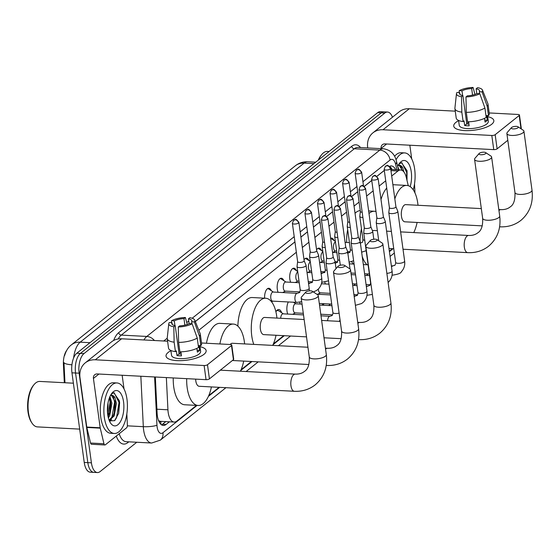 <?xml version="1.0" encoding="UTF-8"?>
<svg xmlns="http://www.w3.org/2000/svg" width="560" height="560" viewBox="0 0 560 560"><rect width="100%" height="100%" fill="white"/><g stroke="black" fill="none" stroke-linecap="round" stroke-linejoin="round"><path stroke-width="0.84" d="M330.617 238.294A8.092 3.752 -87 0 1 331.541 238.098A8.092 3.752 -87 0 1 334.026 240.513M316.568 249.767A8.092 3.752 -87 0 1 318.99 248.129A8.092 3.752 -87 0 1 321.482 250.544M304.017 259.798A8.092 3.752 -87 0 1 306.446 258.167A8.092 3.752 -87 0 1 308.931 260.582M290.703 282.275A8.092 3.752 -87 0 1 289.842 279.181A8.092 3.752 -87 0 1 293.895 268.198A8.092 3.752 -87 0 1 296.38 270.62M278.152 292.306A8.092 3.752 -87 0 1 277.298 289.219A8.092 3.752 -87 0 1 281.344 278.236A8.092 3.752 -87 0 1 283.829 280.651M264.635 298.186A8.092 3.752 -87 0 1 268.793 288.267A8.092 3.752 -87 0 1 271.278 290.689M287.742 314.069A8.61 3.99 -87 0 1 287.007 311.178A8.61 3.99 -87 0 1 288.316 301.959M294.042 302.26A8.61 3.99 -87 0 1 294.203 302.708M275.891 311.766A8.61 3.99 -87 0 1 278.768 309.533A8.61 3.99 -87 0 1 281.652 312.746M166.355 377.58L167.937 409.794A15.176 7.035 93 0 0 168.168 412.335A15.176 7.035 93 0 0 174.167 422.058A15.176 7.035 93 0 0 176.904 421.057L196.497 405.391M158.725 421.022A5.061 2.345 93 0 0 160.783 421.449L160.895 421.358A15.176 7.035 -87 0 1 160.734 421.351A15.176 7.035 -87 0 1 158.466 420.385M66.696 350.385A13.657 6.328 93 0 0 63.413 364.336L64.316 382.718M384.307 170.45L376.936 176.344M371.756 180.488L364.392 186.375M357.679 191.744L351.841 196.413M345.128 201.782L339.29 206.451M332.577 211.813L326.739 216.482M320.033 221.851L313.46 227.101M307.482 231.882L300.916 237.132M294.931 241.92L195.349 321.552M408.254 185.696L406.266 177.338A15.176 7.035 93 0 0 400.708 169.995A15.176 7.035 93 0 0 397.971 170.996L391.706 176.008M385.721 180.796L379.155 186.046M373.17 190.827L366.604 196.077M359.093 202.083L354.053 206.115M346.542 212.121L341.502 216.146M333.998 222.152L328.958 226.184M321.447 232.19L314.881 237.44M308.896 242.221L302.33 247.471M296.345 252.259L198.821 330.246M208.761 395.577L219.086 387.324M241.066 369.747L251.384 361.494M273.371 343.917L283.689 335.664M321.825 305.165L323.68 303.688M389.354 251.174L392.462 248.682M293.615 313.81A8.61 3.99 -87 0 1 293.342 314.363M300.293 304.038A8.61 3.99 -87 0 1 299.747 302.218M318.717 293.734A8.61 3.99 -87 0 1 318.444 294.294M325.395 283.962A8.61 3.99 -87 0 1 324.842 282.149M136.78 442.246L100.142 471.548A15.176 7.035 -87 0 1 97.405 472.549A15.176 7.035 -87 0 1 91.406 462.826L79.128 373.191A15.176 7.035 -87 0 1 83.979 353.598L384.811 113.05L381.227 112.861A15.176 7.035 -87 0 1 383.964 111.86A15.176 7.035 -87 0 0 381.227 112.861L80.402 353.409L381.227 112.861L377.643 112.672A15.176 7.035 -87 0 1 380.38 111.671L387.541 112.049A15.176 7.035 -87 0 1 392.455 117.222M79.128 373.191L75.544 373.002A15.176 7.035 -87 0 1 80.402 353.409A15.176 7.035 -87 0 0 75.544 373.002L87.822 462.637L75.544 373.002L71.96 372.813A15.176 7.035 -87 0 1 76.818 353.227L377.643 112.672M97.405 472.549L93.821 472.36A15.176 7.035 -87 0 1 87.822 462.637A15.176 7.035 -87 0 0 93.821 472.36L90.237 472.171A15.176 7.035 -87 0 1 84.238 462.448L71.96 372.813M71.925 364.812A17.71 3.367 177.2 0 1 63.966 362.614L64.967 382.753M155.337 377.006L157.108 413.196A15.176 7.035 93 0 0 157.346 415.737A15.176 7.035 93 0 0 163.345 425.46A15.176 7.035 93 0 0 166.082 424.452L169.393 421.806M165.809 421.617L162.498 424.27A15.176 7.035 -87 0 1 161.581 424.865M107.982 403.144A20.237 9.373 -87 0 1 107.492 412.454A20.237 9.373 -87 0 0 107.982 403.144M384.811 113.05A15.176 7.035 -87 0 1 387.541 112.049M384.293 170.394L376.901 176.309M371.749 180.432L364.35 186.347M357.672 191.688L351.799 196.378M345.121 201.719L339.248 206.416M332.57 211.757L326.704 216.454M320.019 221.795L313.453 227.045M307.475 231.826L300.909 237.076M294.924 241.864L195.328 321.503M395.682 169.729A15.176 7.035 93 0 0 391.356 165.935A15.176 7.035 93 0 0 389.536 166.348A15.176 7.035 -87 0 1 392.105 169.54M204.001 354.312A20.237 6.832 172.2 0 1 202.377 355.432A20.237 6.832 172.2 0 1 170.961 359.73A20.237 6.832 172.2 0 1 168.182 352.429A20.237 6.832 172.2 0 1 170.919 350.7A20.237 6.832 172.2 0 0 168.182 352.429A20.237 6.832 172.2 0 0 166.047 356.118A20.237 6.832 172.2 0 0 181.888 360.619A20.237 6.832 172.2 0 0 204.001 354.312A20.237 6.832 172.2 0 0 199.99 346.717A20.237 6.832 172.2 0 1 206.143 350.623A20.237 6.832 172.2 0 1 204.001 354.312M126.833 413.931L127.379 425.026A2.527 1.169 93 0 1 126.532 427.861L105.35 444.801A2.527 1.169 93 0 1 104.895 444.969L91.462 444.262A2.527 1.169 -87 0 1 90.538 443.037L86.828 427.448A2.527 1.169 -87 0 1 86.758 427.056L79.996 377.727A20.237 16.583 51.4 0 1 85.267 362.859A20.237 16.583 51.4 0 1 95.319 359.793L204.12 365.519A2.527 0.854 -7.8 0 0 207.487 364.728L209.426 378.882A2.527 0.854 172.2 0 1 206.052 379.673L97.258 373.947A5.061 4.144 -128.6 0 0 94.745 374.717A5.061 4.144 -128.6 0 0 93.429 378.434L100.184 427.763A2.527 1.169 93 0 0 100.261 428.155L103.964 443.744A2.527 1.169 93 0 0 104.895 444.969M85.267 362.859L111.545 341.852A20.237 16.583 51.4 0 1 121.597 338.786L167.573 341.201M231.497 345.527A2.527 0.854 -7.8 0 0 231.77 345.065L233.709 359.219A2.527 0.854 172.2 0 1 233.436 359.681L231.497 345.527L207.487 364.728M231.77 345.065A2.527 0.854 -7.8 0 0 230.391 344.505L201.523 342.986M233.436 359.681L209.426 378.882M122.15 375.256L124.026 388.941M192.122 323.743L189.364 323.596A10.115 3.416 172.2 0 1 179.683 325.864L178.29 326.977A13.153 4.445 172.2 0 0 192.122 323.743L197.239 338.065L198.534 347.501A16.695 5.635 172.2 0 1 179.907 351.848L178.619 342.412L178.29 326.977M175.203 325.626L173.81 326.739A13.153 4.445 172.2 0 1 168.791 323.645A13.153 4.445 172.2 0 1 169.274 322.539L172.025 322.686A10.115 3.416 172.2 0 0 171.801 323.61A10.115 3.416 172.2 0 0 175.203 325.626L179.081 353.934A10.115 3.416 -7.8 0 0 181.244 354.165M172.025 322.686L172.263 324.436M189.119 323.722L188.454 318.843L189.847 317.73A13.153 4.445 172.2 0 1 194.761 320.089L200.186 333.662A16.695 5.635 172.2 0 1 200.305 334.124L201.6 343.56A16.695 5.635 172.2 0 1 200.795 345.688L198.982 345.59L199.626 350.308A14.672 4.956 172.2 0 1 198.688 351.225A14.672 4.956 172.2 0 1 197.365 352.121L196.854 348.39M199.843 345.639L200.627 351.379A14.672 4.956 172.2 0 1 199.08 354.053A14.672 4.956 172.2 0 1 183.043 358.624A14.672 4.956 172.2 0 1 171.556 355.362L170.891 350.483M173.81 326.739L174.139 342.181L175.434 351.617L176.351 350.882L176.995 355.6A14.672 4.956 172.2 0 0 181.475 355.831L180.922 351.827M175.434 351.617A16.695 5.635 172.2 0 1 168.518 348.089L167.23 338.653A16.695 5.635 172.2 0 1 167.223 338.177L168.791 323.645M174.139 342.181A16.695 5.635 172.2 0 1 167.23 338.653M200.305 334.124A16.695 5.635 172.2 0 1 199.507 336.252L194.383 321.93L191.632 321.783L191.898 323.729M200.795 345.688L199.507 336.252M174.937 325.577L174.293 320.873L171.535 320.726L171.367 322.651M171.535 320.726A13.153 4.445 172.2 0 1 185.367 317.499L183.974 318.612L184.87 325.15M187.292 324.464L185.367 317.499M194.761 320.089A13.153 4.445 172.2 0 1 194.383 321.93M174.293 320.873A10.115 3.416 172.2 0 1 183.974 318.612M188.454 318.843A10.115 3.416 172.2 0 1 191.856 320.859A10.115 3.416 172.2 0 1 191.632 321.783M197.239 338.065A16.695 5.635 172.2 0 1 178.619 342.412M178.997 353.304A10.115 3.416 172.2 0 1 181.02 352.492M199.626 350.308L197.099 350.175M179.081 353.934L176.995 355.6M79.674 429.121L37.443 426.895A22.764 10.549 -87 0 1 32.109 423.255L31.507 422.359A21.756 10.08 -87 0 1 28 411.908A21.756 10.08 -87 0 1 33.453 385.322L34.146 384.496A22.764 10.549 -87 0 1 39.83 381.43L73.381 383.194M32.109 423.255A22.764 10.549 -87 0 1 28.441 412.314A22.764 10.549 -87 0 1 34.146 384.496M126.966 399.161A25.298 11.718 -87 0 1 114.317 433.475A25.298 11.718 -87 0 1 104.314 417.27A25.298 11.718 -87 0 1 116.97 382.956A25.298 11.718 -87 0 1 126.966 399.161M114.317 433.475L110.733 433.286A25.298 11.718 -87 0 1 100.737 417.081A25.298 11.718 -87 0 1 113.393 382.767L116.97 382.956M109.361 420.812L114.576 420.693L118.671 413.301L119.63 402.794L119.371 400.799L113.834 392.763L111.349 393.988M111.027 394.492L114.954 397.628A12.649 5.859 -87 0 0 111.832 395.346A12.649 5.859 -87 0 0 110.376 395.661M107.716 414.554A17.71 8.204 -87 0 1 112.154 392.917A17.71 8.204 -87 0 1 123.571 401.877A17.71 8.204 -87 0 1 120.246 421.953A17.71 8.204 -87 0 1 110.565 423.066A17.71 8.204 -87 0 1 107.716 414.554M108.073 416.619L109.914 412.125L110.81 403.137L109.501 397.621M108.367 417.886L109.746 415.632L111.923 403.193L109.956 396.543M109.102 420.189L113.106 415.807L114.394 412.363L115.283 403.368L115.052 401.471L111.454 395.353M109.228 420.497L114.226 415.87L116.403 403.431L114.954 397.628M109.76 412.657L110.474 400.708M110.04 421.281L111.468 419.524M114.24 412.895L114.954 400.939M118.615 413.504L119.364 400.743M107.996 416.262L110.075 402.052L109.368 397.978M109.676 421.057L110.439 420.154M111.79 417.984L114.555 402.283L113.435 396.886M114.884 420.427L116.543 417.662L119.028 402.521L114.191 392.763M312.207 292.278A3.542 1.197 -7.8 0 0 312.284 291.242A3.542 1.197 -7.8 0 0 309.169 290.892A3.542 1.197 -7.8 0 0 305.935 291.949A3.542 1.197 -7.8 0 0 305.739 292.138A3.542 1.197 -7.8 0 0 307.72 293.391A3.542 1.197 -7.8 0 0 312.207 292.278M312.284 291.242L317.527 294.707A8.603 2.905 172.2 0 1 318.234 295.666A8.603 2.905 172.2 0 1 317.324 297.227A8.603 2.905 172.2 0 1 307.93 299.908A8.603 2.905 172.2 0 1 301.196 297.997A8.603 2.905 172.2 0 1 301.623 296.884L305.739 292.138M195.636 379.12A8.603 3.983 93 0 0 195.776 380.772A8.603 3.983 93 0 0 199.171 386.281L294.357 391.286C302.288 391.65 309.253 389.494 315.259 384.811C324.093 377.209 327.782 367.15 326.312 354.634L318.234 295.666M211.414 386.925A27.825 12.894 -87 0 1 198.163 405.475A27.825 12.894 -87 0 1 187.166 387.653A27.825 12.894 -87 0 1 186.69 378.651M198.163 405.475L184.73 404.768A27.825 12.894 -87 0 1 173.733 386.946A27.825 12.894 -87 0 1 173.257 377.944M344.505 266.448A3.542 1.197 -7.8 0 0 344.589 265.405A3.542 1.197 -7.8 0 0 341.467 265.062A3.542 1.197 -7.8 0 0 338.24 266.119A3.542 1.197 -7.8 0 0 338.037 266.308A3.542 1.197 -7.8 0 0 340.025 267.561A3.542 1.197 -7.8 0 0 344.505 266.448M344.589 265.405L349.832 268.877A8.603 2.905 172.2 0 1 350.539 269.836A8.603 2.905 172.2 0 1 349.629 271.397A8.603 2.905 172.2 0 1 340.228 274.078A8.603 2.905 172.2 0 1 333.501 272.167A8.603 2.905 172.2 0 1 333.921 271.054L338.037 266.308M219.884 343.952A27.825 12.894 -87 0 1 233.387 324.072A27.825 12.894 -87 0 1 244.384 341.894A27.825 12.894 -87 0 1 244.622 343.917M243.719 361.095A27.825 12.894 -87 0 1 240.387 371.224M221.48 370.23A27.825 12.894 -87 0 1 221.214 369.46M307.944 347.242L232.379 343.273A8.603 3.983 93 0 0 230.181 344.498M206.451 343.245A27.825 12.894 -87 0 1 219.954 323.365L233.387 324.072M376.81 240.618A3.542 1.197 -7.8 0 0 376.894 239.575A3.542 1.197 -7.8 0 0 373.772 239.232A3.542 1.197 -7.8 0 0 370.538 240.289A3.542 1.197 -7.8 0 0 370.342 240.478A3.542 1.197 -7.8 0 0 372.323 241.731A3.542 1.197 -7.8 0 0 376.81 240.618M376.894 239.575L382.13 243.047A8.603 2.905 172.2 0 1 382.844 244.006A8.603 2.905 172.2 0 1 381.934 245.567A8.603 2.905 172.2 0 1 372.533 248.248A8.603 2.905 172.2 0 1 365.799 246.337A8.603 2.905 172.2 0 1 366.226 245.224L370.342 240.478M304.143 319.515L264.684 317.443A8.603 3.983 93 0 0 260.379 329.112A8.603 3.983 93 0 0 263.781 334.621L306.523 336.868M253.785 344.4A27.825 12.894 -87 0 1 251.769 335.993A27.825 12.894 -87 0 1 265.692 298.242A27.825 12.894 -87 0 1 276.689 316.064A27.825 12.894 -87 0 1 276.927 318.087M276.024 335.265A27.825 12.894 -87 0 1 272.692 345.394M237.867 326.123A27.825 12.894 -87 0 1 252.259 297.535L265.692 298.242M485.583 153.636A3.542 1.197 -7.8 0 0 485.667 152.593A3.542 1.197 -7.8 0 0 482.552 152.25A3.542 1.197 -7.8 0 0 479.318 153.307A3.542 1.197 -7.8 0 0 479.122 153.496A3.542 1.197 -7.8 0 0 481.103 154.749A3.542 1.197 -7.8 0 0 485.583 153.636M485.667 152.593L490.91 156.065A8.603 2.905 172.2 0 1 491.617 157.024A8.603 2.905 172.2 0 1 490.707 158.585A8.603 2.905 172.2 0 1 481.313 161.266A8.603 2.905 172.2 0 1 474.579 159.355A8.603 2.905 172.2 0 1 475.006 158.242L479.122 153.496M367.052 264.768A27.825 12.894 -87 0 1 362.229 256.452M353.619 264.061A27.825 12.894 -87 0 1 351.589 261.653M348.047 253.162A27.825 12.894 -87 0 1 347.69 251.608M377.349 230.664L373.457 230.461A8.603 3.983 93 0 0 372.435 230.685M360.052 241.122A27.825 12.894 -87 0 1 361.459 228.683M368.991 213.493A27.825 12.894 -87 0 1 374.472 211.26A27.825 12.894 -87 0 1 376.012 211.547M346.64 242.438A27.825 12.894 -87 0 1 347.676 229.67M355.033 213.276A27.825 12.894 -87 0 1 360.255 210.567M517.888 127.806A3.542 1.197 -7.8 0 0 517.972 126.763A3.542 1.197 -7.8 0 0 514.85 126.42A3.542 1.197 -7.8 0 0 511.623 127.477A3.542 1.197 -7.8 0 0 511.42 127.666A3.542 1.197 -7.8 0 0 513.408 128.919A3.542 1.197 -7.8 0 0 517.888 127.806M517.972 126.763L523.215 130.235A8.603 2.905 172.2 0 1 523.922 131.194A8.603 2.905 172.2 0 1 523.012 132.755A8.603 2.905 172.2 0 1 513.611 135.436A8.603 2.905 172.2 0 1 506.877 133.525A8.603 2.905 172.2 0 1 507.304 132.412L511.42 127.666M481.327 208.6L405.762 204.631A8.603 3.983 93 0 0 401.457 216.3A8.603 3.983 93 0 0 404.859 221.809L482.251 225.876M394.842 198.898A27.825 12.894 -87 0 1 406.77 185.43A27.825 12.894 -87 0 1 417.767 203.252A27.825 12.894 -87 0 1 418.005 205.275M417.102 222.453A27.825 12.894 -87 0 1 413.77 232.582M381.003 199.535A27.825 12.894 -87 0 1 386.722 188.097M392.896 184.716A27.825 12.894 -87 0 1 393.337 184.723L406.77 185.43M326.655 257.824L326.053 262.626A4.55 1.54 -7.8 0 0 326.053 262.766A4.55 1.54 -7.8 0 0 328.524 263.774A4.55 1.54 -7.8 0 0 334.593 262.36A4.55 1.54 -7.8 0 0 335.076 261.527A4.55 1.54 -7.8 0 0 335.034 261.394L333.165 256.935M326.655 257.775A3.29 1.113 -7.8 0 0 326.662 257.873A3.29 1.113 -7.8 0 0 328.447 258.608A3.29 1.113 -7.8 0 0 332.829 257.579A3.29 1.113 -7.8 0 0 333.172 256.984A3.29 1.113 -7.8 0 0 333.151 256.886M283.311 313.838L278.719 310.821A7.588 3.514 93 0 0 277.816 310.506A7.588 3.514 93 0 0 276.248 311.185M303.513 314.902L283.031 313.824A4.55 2.107 93 0 0 280.686 318.283M302.036 304.129L295.582 303.786A4.55 2.107 93 0 0 293.3 309.967A4.55 2.107 93 0 0 295.106 312.879L303.296 313.313M339.199 247.793L338.604 252.588A4.55 1.54 -7.8 0 0 338.604 252.728A4.55 1.54 -7.8 0 0 341.075 253.743A4.55 1.54 -7.8 0 0 347.144 252.322A4.55 1.54 -7.8 0 0 347.627 251.496A4.55 1.54 -7.8 0 0 347.585 251.363L345.716 246.897M339.206 247.737A3.29 1.113 -7.8 0 0 339.206 247.842A3.29 1.113 -7.8 0 0 340.991 248.57A3.29 1.113 -7.8 0 0 345.373 247.548A3.29 1.113 -7.8 0 0 345.723 246.946A3.29 1.113 -7.8 0 0 345.695 246.848M351.75 237.755L351.148 242.557A4.55 1.54 -7.8 0 0 351.148 242.697A4.55 1.54 -7.8 0 0 353.626 243.705A4.55 1.54 -7.8 0 0 359.688 242.291A4.55 1.54 -7.8 0 0 360.171 241.458A4.55 1.54 -7.8 0 0 360.136 241.325L358.267 236.866M351.757 237.706A3.29 1.113 -7.8 0 0 351.757 237.804A3.29 1.113 -7.8 0 0 353.542 238.539A3.29 1.113 -7.8 0 0 357.924 237.51A3.29 1.113 -7.8 0 0 358.274 236.915A3.29 1.113 -7.8 0 0 358.246 236.817M318.332 289.058A4.55 2.107 93 0 0 318.402 289.891A4.55 2.107 93 0 0 320.201 292.81L330.239 293.342M364.301 227.724L363.699 232.519A4.55 1.54 -7.8 0 0 363.699 232.659A4.55 1.54 -7.8 0 0 366.17 233.674A4.55 1.54 -7.8 0 0 372.239 232.253A4.55 1.54 -7.8 0 0 372.722 231.427A4.55 1.54 -7.8 0 0 372.687 231.287L370.818 226.828M364.308 227.668A3.29 1.113 -7.8 0 0 364.308 227.773A3.29 1.113 -7.8 0 0 366.093 228.501A3.29 1.113 -7.8 0 0 370.475 227.479A3.29 1.113 -7.8 0 0 370.825 226.877A3.29 1.113 -7.8 0 0 370.797 226.779M376.852 217.686L376.25 222.488A4.55 1.54 -7.8 0 0 376.25 222.628A4.55 1.54 -7.8 0 0 378.721 223.636A4.55 1.54 -7.8 0 0 384.79 222.222A4.55 1.54 -7.8 0 0 385.273 221.389A4.55 1.54 -7.8 0 0 385.238 221.256L383.369 216.79M376.859 217.637A3.29 1.113 -7.8 0 0 376.859 217.735A3.29 1.113 -7.8 0 0 378.644 218.463A3.29 1.113 -7.8 0 0 383.026 217.441A3.29 1.113 -7.8 0 0 383.376 216.846A3.29 1.113 -7.8 0 0 383.348 216.748M389.403 207.648L388.801 212.45A4.55 1.54 -7.8 0 0 388.801 212.59A4.55 1.54 -7.8 0 0 391.272 213.605A4.55 1.54 -7.8 0 0 397.341 212.184A4.55 1.54 -7.8 0 0 397.824 211.351A4.55 1.54 -7.8 0 0 397.782 211.218L395.913 206.759M389.403 207.599A3.29 1.113 -7.8 0 0 389.403 207.697A3.29 1.113 -7.8 0 0 391.195 208.432A3.29 1.113 -7.8 0 0 395.577 207.41A3.29 1.113 -7.8 0 0 395.92 206.808A3.29 1.113 -7.8 0 0 395.899 206.71M270.809 298.221A4.55 2.107 93 0 0 272.608 301.133L296.786 302.407A4.55 2.107 93 0 1 294.987 299.488A4.55 2.107 93 0 1 296.317 293.727A4.55 2.107 93 0 1 297.262 293.314L273.084 292.04A4.55 2.107 93 0 0 270.809 298.221M297.633 261.646L297.031 266.448A4.55 1.54 -7.8 0 0 297.031 266.588A4.55 1.54 -7.8 0 0 299.509 267.596A4.55 1.54 -7.8 0 0 305.571 266.182A4.55 1.54 -7.8 0 0 306.054 265.349A4.55 1.54 -7.8 0 0 306.019 265.216L304.15 260.757M297.64 261.597A3.29 1.113 -7.8 0 0 297.64 261.695A3.29 1.113 -7.8 0 0 299.425 262.43A3.29 1.113 -7.8 0 0 303.807 261.401A3.29 1.113 -7.8 0 0 304.157 260.806A3.29 1.113 -7.8 0 0 304.129 260.708M273.364 292.054L268.779 289.037A7.588 3.514 93 0 0 267.876 288.729A7.588 3.514 93 0 0 267.365 288.778M299.243 282.723L285.635 282.009A4.55 2.107 93 0 0 283.36 288.183A4.55 2.107 93 0 0 285.159 291.102L299.894 291.879M310.184 251.615L309.582 256.41A4.55 1.54 -7.8 0 0 309.582 256.55A4.55 1.54 -7.8 0 0 312.053 257.565A4.55 1.54 -7.8 0 0 318.122 256.144A4.55 1.54 -7.8 0 0 318.605 255.318A4.55 1.54 -7.8 0 0 318.57 255.178L316.701 250.719M310.191 251.559A3.29 1.113 -7.8 0 0 310.191 251.664A3.29 1.113 -7.8 0 0 311.976 252.392A3.29 1.113 -7.8 0 0 316.358 251.37A3.29 1.113 -7.8 0 0 316.708 250.768A3.29 1.113 -7.8 0 0 316.68 250.67M285.915 282.023L281.323 279.006A7.588 3.514 93 0 0 280.42 278.691A7.588 3.514 93 0 0 279.916 278.747M297.78 272.034A4.55 2.107 93 0 0 295.904 278.152A4.55 2.107 93 0 0 297.71 281.064L299.026 281.134M322.735 241.577L322.133 246.379A4.55 1.54 -7.8 0 0 322.133 246.519A4.55 1.54 -7.8 0 0 324.604 247.527A4.55 1.54 -7.8 0 0 325.241 247.541M322.742 241.528A3.29 1.113 -7.8 0 0 322.742 241.626A3.29 1.113 -7.8 0 0 324.527 242.361A3.29 1.113 -7.8 0 0 324.534 242.361M297.703 271.488L293.874 268.968A7.588 3.514 93 0 0 292.971 268.66A7.588 3.514 93 0 0 292.467 268.709M310.331 261.996A4.55 2.107 93 0 0 308.455 268.114A4.55 2.107 93 0 0 310.254 271.033L311.577 271.103M335.279 231.539L334.684 236.341A4.55 1.54 -7.8 0 0 334.684 236.481A4.55 1.54 -7.8 0 0 337.155 237.496A4.55 1.54 -7.8 0 0 337.792 237.503M335.286 231.49A3.29 1.113 -7.8 0 0 335.286 231.588A3.29 1.113 -7.8 0 0 337.071 232.323A3.29 1.113 -7.8 0 0 337.085 232.323M310.254 261.45L306.425 258.937A7.588 3.514 93 0 0 305.522 258.622A7.588 3.514 93 0 0 305.018 258.678M322.882 251.965A4.55 2.107 93 0 0 321.006 258.076A4.55 2.107 93 0 0 322.805 260.995L324.128 261.065M347.83 221.508L347.228 226.31A4.55 1.54 -7.8 0 0 347.228 226.443A4.55 1.54 -7.8 0 0 349.706 227.458A4.55 1.54 -7.8 0 0 350.343 227.472M347.837 221.459A3.29 1.113 -7.8 0 0 347.837 221.557A3.29 1.113 -7.8 0 0 349.622 222.285A3.29 1.113 -7.8 0 0 349.629 222.285M322.805 251.419L318.976 248.899A7.588 3.514 93 0 0 318.073 248.591A7.588 3.514 93 0 0 317.569 248.64M335.426 241.927A4.55 2.107 93 0 0 333.557 248.045A4.55 2.107 93 0 0 335.356 250.964L336.672 251.034M360.381 211.47L359.779 216.272A4.55 1.54 -7.8 0 0 359.779 216.412A4.55 1.54 -7.8 0 0 362.25 217.42A4.55 1.54 -7.8 0 0 362.894 217.434M360.388 211.421A3.29 1.113 -7.8 0 0 360.388 211.519A3.29 1.113 -7.8 0 0 362.173 212.254A3.29 1.113 -7.8 0 0 362.18 212.254M335.356 241.381L331.527 238.868A7.588 3.514 93 0 0 330.652 238.553M491.687 124.271A20.237 6.832 172.2 0 1 490.063 125.384A20.237 6.832 172.2 0 1 458.647 129.689A20.237 6.832 172.2 0 1 455.875 122.388A20.237 6.832 172.2 0 1 458.605 120.659A20.237 6.832 172.2 0 0 455.875 122.388A20.237 6.832 172.2 0 0 453.733 126.077A20.237 6.832 172.2 0 0 469.574 130.578A20.237 6.832 172.2 0 0 491.687 124.271A20.237 6.832 172.2 0 0 487.676 116.676A20.237 6.832 172.2 0 1 493.829 120.582A20.237 6.832 172.2 0 1 491.687 124.271M367.724 147.938L367.682 147.679A20.237 16.583 51.4 0 1 372.953 132.818A20.237 16.583 51.4 0 1 383.012 129.752L491.806 135.471A2.527 0.854 -7.8 0 0 495.173 134.687L497.112 148.841A2.527 0.854 172.2 0 1 493.745 149.625L384.951 143.906A5.061 4.144 -128.6 0 0 382.431 144.669A5.061 4.144 -128.6 0 0 381.115 148.386L381.15 148.645M372.953 132.818L399.231 111.804A20.237 16.583 51.4 0 1 409.283 108.738L455.266 111.16M521.01 128.779L519.183 115.486L495.173 134.687M519.183 115.486A2.527 0.854 -7.8 0 0 519.456 115.024A2.527 0.854 -7.8 0 0 518.077 114.464L489.209 112.945M507.808 140.287L497.112 148.841M414.967 192.92L414.519 183.89M409.836 145.215L411.712 158.893M479.808 93.695L477.05 93.555A10.115 3.416 172.2 0 1 467.369 95.816L465.976 96.929A13.153 4.445 172.2 0 0 479.808 93.695L484.925 108.017L486.22 117.453A16.695 5.635 172.2 0 1 467.6 121.807L466.305 112.371L465.976 96.929M462.889 95.585L461.496 96.698A13.153 4.445 172.2 0 1 456.477 93.604A13.153 4.445 172.2 0 1 456.96 92.498L459.711 92.638A10.115 3.416 172.2 0 0 459.494 93.562A10.115 3.416 172.2 0 0 462.889 95.585L466.767 123.886A10.115 3.416 -7.8 0 0 468.93 124.124M459.711 92.638L459.956 94.395M476.812 93.674L476.14 88.802L477.533 87.689A13.153 4.445 172.2 0 1 482.454 90.041L487.872 103.621A16.695 5.635 172.2 0 1 487.998 104.076L489.286 113.512A16.695 5.635 172.2 0 1 488.481 115.64L486.668 115.549L487.312 120.267A14.672 4.956 172.2 0 1 486.374 121.184A14.672 4.956 172.2 0 1 485.051 122.08L484.54 118.342M487.529 115.591L488.32 121.338A14.672 4.956 172.2 0 1 486.766 124.012A14.672 4.956 172.2 0 1 470.729 128.583A14.672 4.956 172.2 0 1 459.249 125.321L458.577 120.435M461.496 96.698L461.825 112.133L463.12 121.569L464.037 120.834L464.681 125.552A14.672 4.956 172.2 0 0 469.161 125.79L468.615 121.786M463.12 121.569A16.695 5.635 172.2 0 1 456.204 118.048L454.916 108.612A16.695 5.635 172.2 0 1 454.909 108.136L456.477 93.604M461.825 112.133A16.695 5.635 172.2 0 1 454.916 108.612M487.998 104.076A16.695 5.635 172.2 0 1 487.193 106.211L482.069 91.889L479.318 91.742L479.584 93.688M488.481 115.64L487.193 106.211M462.623 95.529L461.979 90.832L459.228 90.685L459.053 92.61M459.228 90.685A13.153 4.445 172.2 0 1 473.06 87.451L471.667 88.564L472.563 95.109M474.978 94.423L473.06 87.451M482.454 90.041A13.153 4.445 172.2 0 1 482.069 91.889M461.979 90.832A10.115 3.416 172.2 0 1 471.667 88.564M476.14 88.802A10.115 3.416 172.2 0 1 479.542 90.818A10.115 3.416 172.2 0 1 479.318 91.742M484.925 108.017A16.695 5.635 172.2 0 1 466.305 112.371M466.683 123.263A10.115 3.416 172.2 0 1 468.706 122.451M487.312 120.267L484.785 120.134M466.767 123.886L464.681 125.552M396.046 159.775A25.298 11.718 -87 0 1 404.656 152.908A25.298 11.718 -87 0 1 414.659 169.113A25.298 11.718 -87 0 1 413.252 189.84M406.994 180.397L407.057 170.758L401.52 162.715L399.035 163.947M398.713 164.451L402.64 167.58A12.649 5.859 -87 0 0 399.518 165.305A12.649 5.859 -87 0 0 398.062 165.613M397.684 166.404A17.71 8.204 -87 0 1 399.84 162.869A17.71 8.204 -87 0 1 411.257 171.829A17.71 8.204 -87 0 1 410.186 186.641M399.098 169.911L397.74 166.628M402.591 170.667L399.14 165.312M403.928 171.962L402.64 167.58M394.604 156.317A25.298 11.718 -87 0 1 401.079 152.719L404.656 152.908M318.71 159.796A22.764 10.549 -87 0 1 321.839 154.448A22.764 10.549 -87 0 1 327.516 151.389L329.126 151.473M318.248 160.167A21.756 10.08 -87 0 1 321.139 155.281L321.839 154.448M406.973 180.313L407.05 170.702M401.996 170.324L401.121 166.845M406.616 178.815L406.714 172.48L401.884 162.722M156.919 409.213L167.937 409.794M160.783 421.449A15.176 12.432 51.4 0 1 160.895 424.333M63.413 364.336L64.064 364.371M390.964 170.625L397.971 170.996M295.309 165.809A17.71 14.511 51.4 0 1 304.108 163.121L80.192 342.174A17.71 14.511 -128.6 0 0 71.393 344.855L295.309 165.809C298.942 162.953 303.093 161.609 307.755 161.784A20.237 9.373 93 0 0 304.108 163.121L313.908 163.639M89.992 342.692L80.192 342.174A20.237 9.373 93 0 0 73.626 357.973M84.238 462.448L91.406 462.826M76.818 353.227L83.979 353.598M162.498 424.27L166.082 424.452M154.595 376.964L156.961 425.222A10.115 4.69 93 0 0 157.115 426.909A10.115 4.69 93 0 0 162.939 432.726L197.085 405.419M162.939 432.726A10.115 8.288 -128.6 0 1 160.3 440.153L151.627 443.03A20.237 9.373 -87 0 1 143.633 430.066A20.237 9.373 -87 0 1 143.318 426.678L127.358 425.838M128.793 441.826L127.841 442.589A2.527 2.072 51.4 0 1 127.869 441.777M127.841 442.589A22.764 10.549 -87 0 1 116.27 436.065M119.203 433.727A20.237 9.373 93 0 0 126.105 441.686L151.627 443.03M113.645 340.466A22.764 10.549 -87 0 1 118.72 332.633L351.757 146.286A22.764 10.549 -87 0 1 360.549 147.56M143.92 339.955A20.237 9.373 -87 0 1 146.797 336.448L121.282 335.104A20.237 9.373 93 0 0 118.202 338.954M156.961 425.222A10.115 1.925 177.2 0 1 143.318 426.678L140.847 376.243M154.406 340.508A10.115 8.288 -128.6 0 0 146.797 336.448L379.834 150.108L354.312 148.764L121.282 335.104A2.527 2.072 51.4 0 1 118.72 332.633M396.928 169.792L395.612 164.241A10.115 4.69 93 0 0 390.082 160.013A10.115 8.288 -128.6 0 0 379.834 150.108A20.237 9.373 -87 0 1 383.481 148.771L357.966 147.427A20.237 9.373 93 0 0 354.312 148.764A2.527 2.072 51.4 0 1 351.757 146.286M208.411 396.361L219.674 387.359M240.716 370.531L251.979 361.529M273.021 344.701L284.277 335.699M322.42 305.2L324.268 303.723M389.417 251.629L393.057 248.717M390.082 160.013L362.943 181.713M356.958 186.501L350.392 191.751M344.407 196.532L337.841 201.782M331.863 206.57L325.297 211.82M319.312 216.601L312.746 221.851M306.761 226.639L300.195 231.889M294.21 236.67L192.185 318.255M188.748 321.006L186.774 322.581M167.216 338.219L163.744 340.998M398.51 169.876L396.501 161.434A10.115 4.802 166.6 0 1 395.612 164.241M390.831 167.524L391.307 169.498M121.597 338.786L95.319 359.793M98.924 374.038L93.429 378.434M86.758 427.056L100.184 427.763M206.052 379.673L204.12 365.519M100.261 428.155L86.828 427.448M90.538 443.037L103.964 443.744M220.325 370.167L295.26 374.108A8.603 3.983 93 0 0 293.713 374.675A8.603 3.983 93 0 0 290.955 385.777A8.603 3.983 93 0 0 294.357 391.286M295.26 374.108C299.089 374.22 302.169 373.31 304.514 371.378C308 369.229 309.589 364.427 309.274 356.972A8.603 2.905 -7.8 0 0 316.008 358.883A8.603 2.905 -7.8 0 0 325.402 356.202A8.603 2.905 -7.8 0 0 326.312 354.634M326.242 365.386A8.603 3.983 93 0 0 326.662 365.456C334.586 365.82 341.558 363.664 347.564 358.981C356.398 351.379 360.08 341.32 358.617 328.804L350.539 269.836M325.43 348.166L327.565 348.278C331.387 348.39 334.474 347.48 336.819 345.548C340.305 343.399 341.894 338.597 341.579 331.142A8.603 2.905 -7.8 0 0 348.313 333.053A8.603 2.905 -7.8 0 0 357.707 330.372A8.603 2.905 -7.8 0 0 358.617 328.804M327.565 348.278A8.603 3.983 93 0 0 326.011 348.845A8.603 3.983 93 0 0 325.577 349.251M358.547 339.556A8.603 3.983 93 0 0 358.96 339.626C366.891 339.99 373.856 337.834 379.862 333.151C388.703 325.549 392.385 315.49 390.922 302.974L382.844 244.006M357.728 322.336L359.863 322.448C363.692 322.56 366.779 321.65 369.124 319.718C372.61 317.569 374.192 312.767 373.877 305.312A8.603 2.905 -7.8 0 0 380.611 307.223A8.603 2.905 -7.8 0 0 390.012 304.542A8.603 2.905 -7.8 0 0 390.922 302.974M359.863 322.448A8.603 3.983 93 0 0 358.316 323.015A8.603 3.983 93 0 0 357.882 323.421M400.631 231.889L468.643 235.466A8.603 3.983 93 0 0 467.096 236.033A8.603 3.983 93 0 0 464.338 247.135A8.603 3.983 93 0 0 467.74 252.644C475.671 253.008 482.636 250.852 488.642 246.169C497.476 238.567 501.165 228.508 499.695 215.992L491.617 157.024M468.643 235.466C472.472 235.578 475.552 234.668 477.897 232.736C481.383 230.587 482.972 225.785 482.657 218.33A8.603 2.905 -7.8 0 0 489.391 220.241A8.603 2.905 -7.8 0 0 498.785 217.56A8.603 2.905 -7.8 0 0 499.695 215.992M499.625 226.744A8.603 3.983 93 0 0 500.045 226.814C507.969 227.178 514.941 225.022 520.947 220.339C529.781 212.737 533.463 202.678 532 190.162L523.922 131.194M498.813 209.524L500.948 209.636C504.77 209.748 507.857 208.838 510.202 206.906C513.688 204.757 515.27 199.955 514.955 192.5A8.603 2.905 -7.8 0 0 521.689 194.411A8.603 2.905 -7.8 0 0 531.09 191.73A8.603 2.905 -7.8 0 0 532 190.162M500.948 209.636A8.603 3.983 93 0 0 499.394 210.203A8.603 3.983 93 0 0 498.96 210.609M327.565 219.177A3.29 2.695 51.4 0 0 324.233 215.957A3.29 2.695 -128.6 0 0 322.602 216.461L321.398 219.471A3.29 1.113 -7.8 0 0 323.974 220.206A3.29 1.113 -7.8 0 0 327.565 219.177A3.29 1.113 -7.8 0 0 327.915 218.582L333.172 256.984M339.101 313.096A4.55 1.54 -7.8 0 1 332.864 312.487C333.172 312.837 332.906 313.866 332.08 315.581L329.952 316.288A4.55 2.107 93 0 0 329.007 316.701A4.55 2.107 93 0 0 327.607 320.747M340.116 209.146A3.29 2.695 51.4 0 0 336.784 205.926A3.29 2.695 -128.6 0 0 335.153 206.423L333.949 209.44A3.29 1.113 -7.8 0 0 336.525 210.168A3.29 1.113 -7.8 0 0 340.116 209.146A3.29 1.113 -7.8 0 0 340.466 208.544L345.723 246.946M352.667 199.108A3.29 2.695 51.4 0 0 349.335 195.888A3.29 2.695 -128.6 0 0 347.704 196.385L346.5 199.402A3.29 1.113 -7.8 0 0 349.069 200.137A3.29 1.113 -7.8 0 0 352.667 199.108A3.29 1.113 -7.8 0 0 353.01 198.513L358.274 236.915M354.151 296.17L357.182 295.512C358.008 293.797 358.267 292.768 357.966 292.418A4.55 1.54 -7.8 0 0 361.529 293.433A4.55 1.54 -7.8 0 0 366.506 292.012A4.55 1.54 -7.8 0 0 366.625 291.914A4.55 1.54 -7.8 0 0 366.982 291.186L360.171 241.458M355.054 296.219A4.55 2.107 93 0 0 354.2 296.548M365.218 189.077A3.29 2.695 51.4 0 0 361.886 185.857A3.29 2.695 -128.6 0 0 360.248 186.354L359.044 189.371A3.29 1.113 -7.8 0 0 361.62 190.099A3.29 1.113 -7.8 0 0 365.218 189.077A3.29 1.113 -7.8 0 0 365.561 188.475L370.825 226.877M370.797 282.828A4.55 1.54 -7.8 0 1 370.51 282.387C370.818 282.73 370.559 283.766 369.726 285.481L367.598 286.188A4.55 2.107 93 0 0 366.653 286.594A4.55 2.107 93 0 0 366.394 286.881M377.762 179.039A3.29 2.695 51.4 0 0 374.437 175.819A3.29 2.695 -128.6 0 0 372.799 176.316L371.595 179.333A3.29 1.113 -7.8 0 0 374.171 180.061A3.29 1.113 -7.8 0 0 377.762 179.039A3.29 1.113 -7.8 0 0 378.112 178.437L383.376 216.846M386.862 273.35A4.55 1.54 -7.8 0 0 391.601 271.943A4.55 1.54 -7.8 0 0 391.72 271.838A4.55 1.54 -7.8 0 0 392.084 271.117L385.273 221.389M390.313 169.001A3.29 2.695 51.4 0 0 386.981 165.788A3.29 2.695 -128.6 0 0 385.35 166.285L384.146 169.295A3.29 1.113 -7.8 0 0 386.722 170.03A3.29 1.113 -7.8 0 0 390.313 169.001A3.29 1.113 -7.8 0 0 390.663 168.406L395.92 206.808M391.391 266.049L394.828 265.405C395.654 263.69 395.92 262.661 395.612 262.318A4.55 1.54 -7.8 0 0 399.175 263.326A4.55 1.54 -7.8 0 0 404.152 261.912A4.55 1.54 -7.8 0 0 404.271 261.807A4.55 1.54 -7.8 0 0 404.635 261.079L397.824 211.351M392.7 266.112A4.55 2.107 93 0 0 391.755 266.525A4.55 2.107 93 0 0 391.496 266.812M298.55 222.999A3.29 2.695 51.4 0 0 295.218 219.779A3.29 2.695 -128.6 0 0 293.587 220.276L292.383 223.293A3.29 1.113 -7.8 0 0 294.952 224.028A3.29 1.113 -7.8 0 0 298.55 222.999A3.29 1.113 -7.8 0 0 298.893 222.404L304.157 260.806M297.262 293.314L299.39 292.607C299.803 292.691 300.062 291.662 300.174 289.513A4.55 1.54 -7.8 0 0 303.737 290.528A4.55 1.54 -7.8 0 0 308.714 289.107A4.55 1.54 -7.8 0 0 308.833 289.002A4.55 1.54 -7.8 0 0 309.197 288.281L306.054 265.349M311.094 212.968A3.29 2.695 51.4 0 0 307.769 209.748A3.29 2.695 -128.6 0 0 306.131 210.245L304.927 213.262A3.29 1.113 -7.8 0 0 307.503 213.99A3.29 1.113 -7.8 0 0 311.094 212.968A3.29 1.113 -7.8 0 0 311.444 212.366L316.708 250.768M308.504 283.213L311.941 282.569C312.347 282.66 312.613 281.624 312.725 279.482A4.55 1.54 -7.8 0 0 316.288 280.49A4.55 1.54 -7.8 0 0 321.265 279.076A4.55 1.54 -7.8 0 0 321.384 278.971A4.55 1.54 -7.8 0 0 321.748 278.243L318.605 255.318M309.813 283.276A4.55 2.107 93 0 0 308.861 283.689A4.55 2.107 93 0 0 308.609 283.976M323.645 202.93A3.29 2.695 51.4 0 0 320.32 199.71A3.29 2.695 -128.6 0 0 318.682 200.207L317.478 203.224A3.29 1.113 -7.8 0 0 320.054 203.952A3.29 1.113 -7.8 0 0 323.645 202.93A3.29 1.113 -7.8 0 0 323.995 202.328L325.864 215.964M321.048 273.175L324.492 272.538C324.898 272.622 325.164 271.593 325.276 269.444A4.55 1.54 -7.8 0 0 327.096 270.396M322.364 273.245A4.55 2.107 93 0 0 321.412 273.658A4.55 2.107 93 0 0 321.153 273.945M336.196 192.899A3.29 2.695 51.4 0 0 332.864 189.679A3.29 2.695 -128.6 0 0 331.233 190.176L330.029 193.186A3.29 1.113 -7.8 0 0 332.605 193.921A3.29 1.113 -7.8 0 0 336.196 192.899A3.29 1.113 -7.8 0 0 336.546 192.297L338.415 205.933M334.908 263.207L337.036 262.5C337.449 262.591 337.708 261.555 337.82 259.406A4.55 1.54 -7.8 0 0 339.647 260.365M348.747 182.861A3.29 2.695 51.4 0 0 345.415 179.641A3.29 2.695 -128.6 0 0 343.784 180.138L342.58 183.155A3.29 1.113 -7.8 0 0 345.149 183.883A3.29 1.113 -7.8 0 0 348.747 182.861A3.29 1.113 -7.8 0 0 349.097 182.259L350.959 195.895M347.459 253.176L349.587 252.469C350 252.553 350.259 251.524 350.371 249.375A4.55 1.54 -7.8 0 0 352.198 250.327M361.298 172.823A3.29 2.695 51.4 0 0 357.966 169.603A3.29 2.695 -128.6 0 0 356.328 170.107L355.124 173.117A3.29 1.113 -7.8 0 0 357.7 173.852A3.29 1.113 -7.8 0 0 361.298 172.823A3.29 1.113 -7.8 0 0 361.641 172.228L363.51 185.864M360.01 243.138L362.138 242.431C362.551 242.515 362.81 241.486 362.922 239.337A4.55 1.54 -7.8 0 0 364.749 240.296M409.283 108.738L383.012 129.752M386.61 143.99L381.115 148.386M493.745 149.625L491.806 135.471M160.734 421.351L174.167 422.058M390.81 169.47L400.708 169.995M71.393 344.855C68.306 347.165 66.045 350.749 64.596 355.621M307.755 161.784L315.707 162.204M396.501 161.434C394.828 154.077 390.488 149.856 383.481 148.771M160.3 440.153L225.925 387.688M246.134 371.525L258.223 361.858M278.439 345.695L290.528 336.028M328.664 305.529L330.519 304.045M353.766 285.46L355.614 283.976M366.317 275.422L368.165 273.945M390.075 256.424L394.338 253.015M309.274 356.972L301.196 297.997M232.421 360.5L308.868 364.518M326.235 365.435L326.662 365.456M341.579 331.142L333.501 272.167M324.009 337.785L341.173 338.688M358.54 339.605L358.96 339.626M373.877 305.312L365.799 246.337M321.629 320.439L340.242 321.412M388.983 248.5L393.75 248.752M403.011 249.235L467.74 252.644M374.472 211.26L368.641 210.952M482.657 218.33L474.579 159.355M386.61 231.154L391.377 231.399M499.618 226.793L500.045 226.814M514.955 192.5L506.877 133.525M339.136 321.356L340.067 320.103M336.042 268.611L335.076 261.527M277.816 310.506L276.829 310.457M320.999 315.819L329.952 316.288M332.864 312.487L326.053 262.766M321.398 219.471L326.662 257.873M327.915 218.582C323.638 213.122 324.891 216.468 322.602 216.461M295.386 312.893L292.614 314.328M320.782 314.23L332.584 314.853M350.021 269.017L347.627 251.496M295.862 303.8L293.475 302.232M319.522 305.046L331.933 305.697M340.319 265.258L338.604 252.728M333.949 209.44L339.206 247.842M340.466 208.544C336.189 203.084 337.442 206.437 335.153 206.423M319.305 303.457L331.716 304.108M355.404 305.333L361.655 303.52L363.608 301.959C366.401 298.977 367.521 295.386 366.982 291.186M316.771 294.203L330.456 294.924M357.966 292.418L351.148 242.697M346.5 199.402L351.757 237.804M353.01 198.513C348.74 193.053 349.986 196.399 347.704 196.385M320.481 292.824L317.709 294.259M353.927 294.588L357.686 294.784M373.793 239.232L372.722 231.427M321.405 283.752L328.979 284.151M352.674 285.397L357.035 285.628M366.289 286.118L367.598 286.188M372.386 294.42L367.122 295.281M370.51 282.387L363.699 232.659M359.044 189.371L364.308 227.773M365.561 188.475C361.291 183.015 362.537 186.361 360.248 186.354M352.457 283.815L356.818 284.039M366.072 284.529L370.23 284.746M388.108 282.45L388.71 281.89C391.496 278.908 392.623 275.317 392.084 271.117M351.197 274.624L355.558 274.855M364.812 275.345L369.579 275.597M378.742 240.8L376.25 222.628M371.595 179.333L376.859 217.735M378.112 178.437C373.835 172.977 375.088 176.33 372.799 176.316M350.98 273.042L355.341 273.266M364.595 273.756L369.362 274.008M392.224 275.212C398.02 274.323 401.03 273.203 401.261 271.852C404.047 268.87 405.174 265.279 404.635 261.079M349.314 263.83L354.081 264.082M363.342 264.572L368.109 264.824M395.612 262.318L388.801 212.59M384.146 169.295L389.403 207.697M390.663 168.406C386.386 162.946 387.639 166.292 385.35 166.285M272.888 301.154L271.572 301.826M301.7 301.686L296.786 302.407M267.876 288.729L267.463 288.708M309.197 288.281L309.316 290.878M300.174 289.513L297.031 266.588M292.383 223.293L297.64 261.695M298.893 222.404C294.623 216.944 295.869 220.29 293.587 220.276M285.439 291.116L282.667 292.544M321.748 278.243C322.287 282.443 321.16 286.034 318.374 289.016L316.414 290.577L313.348 291.942M280.42 278.691L280.014 278.67M312.725 279.482L309.582 256.55M304.927 213.262L310.191 251.664M311.444 212.366C307.174 206.906 308.42 210.252 306.131 210.245M297.99 281.078L295.218 282.513M308.287 281.624L312.445 281.841M328.524 280.812L321.881 282.338M292.971 268.66L292.565 268.639M307.027 272.44L311.794 272.685M325.276 269.444L322.133 246.519M317.478 203.224L322.742 241.626M323.995 202.328C319.718 196.868 320.971 200.221 318.682 200.207M310.534 271.047L307.762 272.475M320.831 271.586L324.996 271.803M305.522 258.622L305.116 258.601M319.578 262.402L324.345 262.654M337.82 259.406L334.684 236.481M330.029 193.186L335.286 231.588M336.546 192.297C332.269 186.837 333.522 190.183 331.233 190.176M323.085 261.009L320.313 262.444M335.09 261.639L337.54 261.772M353.626 260.743L349.09 262.206M318.073 248.591L317.66 248.57M332.549 252.392L336.889 252.616M350.371 249.375L347.228 226.443M342.58 183.155L347.837 221.557M349.097 182.259C344.82 176.799 346.073 180.152 343.784 180.138M335.636 250.978L332.864 252.406M347.641 251.608L350.091 251.734M366.17 250.705L361.641 252.168M345.093 242.354L349.44 242.585M362.922 239.337L359.779 216.412M355.124 173.117L360.388 211.519M361.641 172.228C357.371 166.768 358.617 170.114 356.328 170.107M521.374 129.017L519.456 115.024"/></g></svg>
